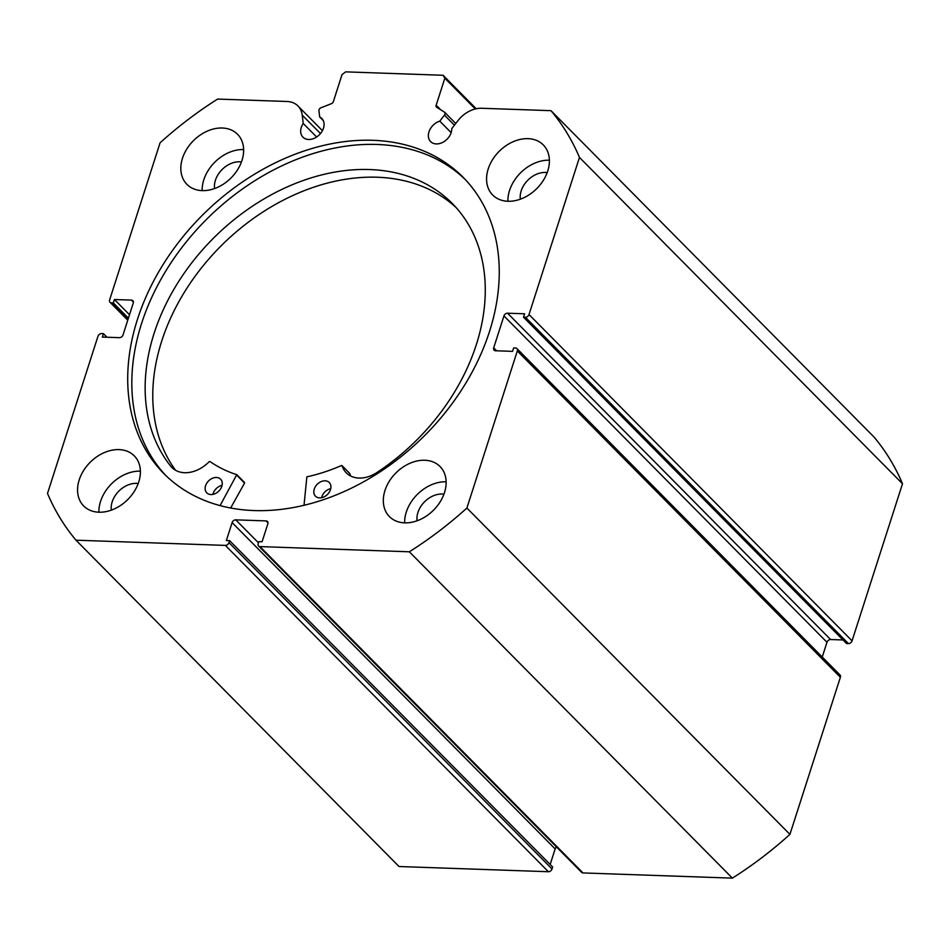 <?xml version="1.0" encoding="UTF-8"?>
<svg xmlns="http://www.w3.org/2000/svg" width="950" height="950" viewBox="0 0 950 950"><rect width="100%" height="100%" fill="white"/><g stroke="black" fill="none" stroke-linecap="round" stroke-linejoin="round"><path stroke-width="1.43" d="M439.779 121.161L451.155 132.644A13.276 9.868 135.3 0 1 441.857 142.785A13.276 9.868 135.3 0 1 430.623 141.597A13.276 9.868 135.3 0 1 428.961 131.872A13.276 9.868 135.3 0 1 439.779 121.161L444.457 115.14A2.589 1.924 -44.7 0 0 444.647 112.278A2.589 1.924 -44.7 0 0 444.386 112.076L436.762 107.314A2.589 1.924 135.3 0 1 436.489 107.112A2.589 1.924 135.3 0 1 436.169 105.212L444.838 78.209L443.044 75.264L345.646 71.868L342.024 74.623L333.355 101.626A2.589 1.924 135.3 0 1 331.443 103.657L320.969 107.778A2.589 1.924 -44.7 0 0 319.058 109.796A2.589 1.924 -44.7 0 0 318.951 110.77L319.699 116.981L323.285 120.603M127.751 320.186L110.046 302.29A3.242 2.411 -44.7 0 1 109.63 299.915L160.075 142.821A320.459 238.141 -44.7 0 1 217.621 99.073L287.019 101.484A25.591 19.012 135.3 0 1 297.979 105.984A25.591 19.012 135.3 0 1 302.231 115.152L303.228 123.464A13.276 9.868 -44.7 0 0 301.281 127.419A13.276 9.868 -44.7 0 0 302.943 137.144A13.276 9.868 -44.7 0 0 314.177 138.344A13.276 9.868 -44.7 0 0 323.475 128.202A13.276 9.868 -44.7 0 0 321.812 118.477A13.276 9.868 -44.7 0 0 319.699 116.981M303.228 123.464L316.635 137.002M465.156 179.408A210.567 156.477 -44.7 0 0 287.327 163.305A210.567 156.477 -44.7 0 0 141.586 323.463A210.567 156.477 -44.7 0 0 165.917 475.617M489.488 331.562A210.567 156.477 -44.7 0 0 463.125 177.306A210.567 156.477 -44.7 0 0 284.929 158.389A210.567 156.477 -44.7 0 0 137.477 319.307A210.567 156.477 -44.7 0 0 163.839 473.563A210.567 156.477 -44.7 0 0 342.036 492.48A210.567 156.477 -44.7 0 0 489.488 331.562M384.964 490.521A35.601 26.458 -44.7 0 0 389.429 516.598A35.601 26.458 -44.7 0 0 419.556 519.804A35.601 26.458 -44.7 0 0 444.493 492.587A35.601 26.458 -44.7 0 0 440.028 466.509A35.601 26.458 -44.7 0 0 409.901 463.303A35.601 26.458 -44.7 0 0 384.964 490.521M446.132 481.804A35.601 26.458 -44.7 0 0 406.303 512.062A35.601 26.458 -44.7 0 0 404.652 522.856M79.218 479.869A35.601 26.458 -44.7 0 0 83.671 505.958A35.601 26.458 -44.7 0 0 113.81 509.152A35.601 26.458 -44.7 0 0 138.748 481.947A35.601 26.458 -44.7 0 0 134.282 455.858A35.601 26.458 -44.7 0 0 104.156 452.663A35.601 26.458 -44.7 0 0 79.218 479.869M140.386 471.152A35.601 26.458 -44.7 0 0 100.546 501.422A35.601 26.458 -44.7 0 0 98.907 512.216M488.217 168.922A35.601 26.458 -44.7 0 0 492.682 195.011A35.601 26.458 -44.7 0 0 522.809 198.206A35.601 26.458 -44.7 0 0 547.746 171A35.601 26.458 -44.7 0 0 543.281 144.911A35.601 26.458 -44.7 0 0 513.154 141.716A35.601 26.458 -44.7 0 0 488.217 168.922M549.385 160.206A35.601 26.458 -44.7 0 0 509.556 190.475A35.601 26.458 -44.7 0 0 507.906 201.269M182.471 158.282A35.601 26.458 -44.7 0 0 186.924 184.359A35.601 26.458 -44.7 0 0 217.063 187.566A35.601 26.458 -44.7 0 0 242.001 160.348A35.601 26.458 -44.7 0 0 237.536 134.271A35.601 26.458 -44.7 0 0 207.409 131.064A35.601 26.458 -44.7 0 0 182.471 158.282M243.639 149.554A35.601 26.458 -44.7 0 0 203.799 179.823A35.601 26.458 -44.7 0 0 202.16 190.618M214.569 188.551A21.684 16.114 135.3 0 1 215.436 180.239A21.684 16.114 135.3 0 1 241.442 161.951M520.327 199.191A21.684 16.114 135.3 0 1 521.182 190.879A21.684 16.114 135.3 0 1 547.188 172.603M111.328 510.138A21.684 16.114 135.3 0 1 112.183 501.826A21.684 16.114 135.3 0 1 138.189 483.538M417.074 520.79A21.684 16.114 135.3 0 1 417.929 512.477A21.684 16.114 135.3 0 1 443.935 494.19M110.046 302.29A3.242 2.411 -44.7 0 0 111.423 302.86L127.953 319.556M133.404 302.064L131.468 300.105L114.416 299.511L113.323 302.919L111.423 302.86M131.468 300.105A3.242 2.411 135.3 0 1 132.846 300.675A3.242 2.411 135.3 0 1 133.261 303.038L123.025 334.923A3.242 2.411 135.3 0 1 119.403 337.666L102.362 337.072L103.455 333.664L101.555 333.593A3.242 2.411 -44.7 0 0 97.945 336.348L47.5 493.442A320.459 238.141 -44.7 0 0 75.988 540.194L225.352 545.395A3.242 2.411 -44.7 0 0 228.974 542.64L552.009 868.965L552.651 866.982L229.615 540.645L228.974 542.64M556.534 846.996A3.242 2.411 -44.7 0 0 555.156 848.932L232.121 522.607L226.361 540.538L229.615 540.645M232.121 522.607A3.242 2.411 135.3 0 1 235.743 519.852L258.459 542.806M267.983 522.868L266.048 520.909L235.743 519.852M266.048 520.909A3.242 2.411 135.3 0 1 267.425 521.479A3.242 2.411 135.3 0 1 267.841 523.854L262.081 541.773L258.827 541.666L258.186 543.661A3.242 2.411 -44.7 0 0 258.602 546.024A3.242 2.411 -44.7 0 0 259.979 546.594L409.343 551.796A320.459 238.141 -44.7 0 0 466.889 508.048L517.322 350.954A3.242 2.411 -44.7 0 0 516.919 348.579A3.242 2.411 -44.7 0 0 515.541 348.009L513.641 347.949L512.549 351.358L495.496 350.764A3.242 2.411 135.3 0 1 494.107 350.194A3.242 2.411 135.3 0 1 493.703 347.831L496.66 350.811M503.939 315.946A3.242 2.411 135.3 0 1 507.561 313.203L830.597 639.528A3.242 2.411 -44.7 0 0 826.975 642.283L503.939 315.946L493.703 347.831M525.409 317.276A3.242 2.411 -44.7 0 0 529.019 314.521L852.055 640.846A3.242 2.411 135.3 0 1 848.445 643.601L525.409 317.276L523.509 317.205L524.602 313.797L507.561 313.203M529.019 314.521L579.464 157.427A320.459 238.141 -44.7 0 0 550.976 110.675L481.579 108.264A25.591 19.012 -44.7 0 0 458.019 120.579L451.761 128.63A13.276 9.868 135.3 0 1 451.155 132.644M550.976 110.675L874.012 437.012A320.459 238.141 135.3 0 1 902.5 483.752L852.055 640.846M523.509 317.205L846.545 643.542L848.445 643.601M830.597 639.528L843.006 639.956M822.249 657.02L826.975 642.283M516.919 348.579L839.954 674.904A3.242 2.411 135.3 0 1 840.37 677.279L517.322 350.954M259.979 546.594L583.015 872.931L732.379 878.133A320.459 238.141 135.3 0 0 789.925 834.385L840.37 677.279M583.015 872.931A3.242 2.411 135.3 0 1 581.638 872.361L258.602 546.024M550.169 864.476L555.156 848.932M552.009 868.965A3.242 2.411 135.3 0 1 548.388 871.72L225.352 545.395M75.988 540.194L399.024 866.519L548.388 871.72M789.925 834.385L466.889 508.048M579.464 157.427L902.5 483.752M409.343 551.796L732.379 878.133M475.285 108.953L444.838 78.209M443.044 75.264L476.199 108.751M128.404 318.155L113.323 302.919M129.497 314.747L114.416 299.511M106.994 337.238L103.455 333.664M304.024 505.281L306.862 476.829A170.905 127.015 -44.7 0 0 341.442 465.536L342.083 465.749A29.794 22.147 -44.7 0 0 346.275 472.827A29.794 22.147 -44.7 0 0 376.058 473.1A192.755 143.236 -44.7 0 0 476.544 343.959A192.755 143.236 -44.7 0 0 452.2 203.407A192.755 143.236 -44.7 0 0 288.752 186.248A192.755 143.236 -44.7 0 0 153.876 334.056A192.755 143.236 -44.7 0 0 171.237 466.83A29.794 22.147 -44.7 0 0 171.867 467.471A29.794 22.147 -44.7 0 0 209.19 461.676L209.95 461.51A170.905 127.015 -44.7 0 0 236.776 474.679L220.079 505.614M321.622 497.717A9.714 7.22 135.3 0 1 321.86 496.791A9.714 7.22 135.3 0 1 330.742 488.68M330.493 489.594A9.714 7.22 135.3 0 1 323.701 497.04A9.714 7.22 135.3 0 1 315.471 496.185A9.714 7.22 135.3 0 1 314.248 489.096A9.714 7.22 135.3 0 1 321.041 481.65A9.714 7.22 135.3 0 1 329.27 482.517A9.714 7.22 135.3 0 1 330.493 489.594M212.942 494.38A9.714 7.22 135.3 0 1 213.192 493.466A9.714 7.22 135.3 0 1 222.074 485.343M221.825 486.258A9.714 7.22 135.3 0 1 215.033 493.715A9.714 7.22 135.3 0 1 206.791 492.848A9.714 7.22 135.3 0 1 205.568 485.759A9.714 7.22 135.3 0 1 212.361 478.313A9.714 7.22 135.3 0 1 220.602 479.18A9.714 7.22 135.3 0 1 221.825 486.258M455.905 207.349A192.755 143.236 -44.7 0 0 293.194 195.356A192.755 143.236 -44.7 0 0 161.5 341.751A192.755 143.236 -44.7 0 0 175.596 470.298M237.013 474.929L244.566 483.075L230.66 508.012M171.237 466.83L172.52 468.101M349.457 473.207L349.707 473.444A29.794 22.147 -44.7 0 0 350.728 476.033M436.169 105.212L440.669 109.761M454.421 125.198L444.457 115.14M302.231 115.152L320.471 133.57M236.954 475.38L244.566 483.075M342.083 465.749L349.707 473.444M297.979 105.984L322.418 130.673M444.647 112.278L455.751 123.5M236.93 474.774L244.542 482.469M341.988 465.595L349.612 473.29"/></g></svg>

